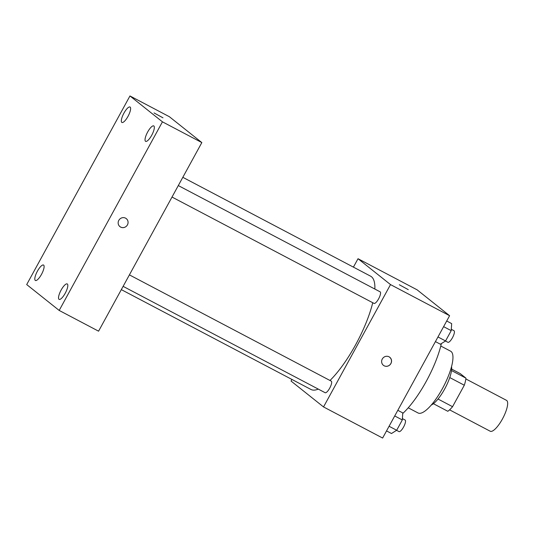 <?xml version="1.0" encoding="UTF-8"?>
<svg xmlns="http://www.w3.org/2000/svg" width="534" height="534" viewBox="0 0 534 534"><rect width="100%" height="100%" fill="white"/><g stroke="black" fill="none" stroke-linecap="round" stroke-linejoin="round"><path stroke-width="0.8" d="M449.588 409.845L490.219 431.232A17.462 5.106 -62.2 0 0 502.874 418.169A17.462 5.106 -62.2 0 0 506.486 400.34L465.855 378.946M451.644 369.081L460.255 373.62L465.955 378.159A22.535 6.595 -62.2 0 1 464.306 385.228L452.558 406.688A22.535 6.595 -62.2 0 1 447.812 411.287L433.414 403.704M438.027 399.031L452.558 406.688M449.755 377.565L464.306 385.228M451.544 366.558A23.276 6.808 117.8 0 1 444.675 388.986A23.276 6.808 117.8 0 1 431.278 405.052M451.497 370.543L465.955 378.159M440.777 346.012L450.603 351.185A34.917 10.219 117.8 0 1 442.459 388.552A34.917 10.219 117.8 0 1 418.069 412.982L408.243 407.802M441.358 343.602A55.289 16.174 117.8 0 1 426.272 381.309A55.289 16.174 117.8 0 1 402.729 413.523M353.415 267.133L358.027 258.716L417.114 289.828L449.601 315.707L382.624 438.047L323.531 406.935L291.05 381.056L291.924 379.447M358.027 258.716L390.514 284.595L449.601 315.707M390.514 284.595L323.531 406.935M389.74 357.339A5.093 4.859 -51.5 0 1 384.126 365.777A5.093 4.859 -51.5 0 1 382.765 358.294A5.093 4.859 -51.5 0 1 390.641 363.981A5.093 4.859 -51.5 0 1 383.392 365.303M121.325 289.628L310.955 389.466A64.013 18.73 -62.2 0 0 318.277 389.099M329.992 380.482A64.013 18.73 -62.2 0 0 372.739 302.725M374.868 289.061A64.013 18.73 -62.2 0 0 370.603 276.178L182.822 177.315M373.947 303.345A6.542 1.916 -62.2 0 0 374.034 303.405A6.542 1.916 -62.2 0 0 378.78 298.506A6.542 1.916 -62.2 0 0 380.135 291.831L178.303 185.565M325.052 392.657A6.542 1.916 -62.2 0 0 325.139 392.71A6.542 1.916 -62.2 0 0 329.885 387.817A6.542 1.916 -62.2 0 0 331.24 381.136L129.408 274.877M399.345 284.769L408.276 289.655M201.839 142.578L98.576 331.18L59.187 310.441L26.7 284.562L129.956 95.953L162.443 121.839L201.839 142.578L169.351 116.699L129.956 95.953M154.046 112.934L162.977 117.827M162.443 121.839L59.187 310.441M118.815 220.348A5.093 4.859 -51.5 0 1 126.298 218.64A5.093 4.859 -51.5 0 1 126.925 225.648A5.093 4.859 -51.5 0 1 118.815 220.348M123.941 113.121A8.731 2.557 -62.2 0 0 121.785 122.386A8.731 2.557 -62.2 0 0 121.906 122.466A8.731 2.557 -62.2 0 0 128.233 115.931A8.731 2.557 -62.2 0 0 130.036 107.02A8.731 2.557 -62.2 0 0 123.941 113.121M37.427 271.145A8.731 2.557 -62.2 0 0 35.271 280.41A8.731 2.557 -62.2 0 0 35.391 280.483A8.731 2.557 -62.2 0 0 41.719 273.949A8.731 2.557 -62.2 0 0 43.528 265.038A8.731 2.557 -62.2 0 0 37.427 271.145M61.143 290.035A8.731 2.557 -62.2 0 0 58.987 299.3A8.731 2.557 -62.2 0 0 59.107 299.38A8.731 2.557 -62.2 0 0 65.435 292.846A8.731 2.557 -62.2 0 0 67.237 283.928A8.731 2.557 -62.2 0 0 61.143 290.035M147.658 132.018A8.731 2.557 -62.2 0 0 145.502 141.283A8.731 2.557 -62.2 0 0 145.622 141.356A8.731 2.557 -62.2 0 0 151.943 134.822A8.731 2.557 -62.2 0 0 153.752 125.911A8.731 2.557 -62.2 0 0 147.658 132.018M126.298 218.633A5.093 4.859 -51.5 0 1 126.925 225.648A5.093 4.859 -51.5 0 1 119.95 226.603M397.81 410.306L402.769 412.922L402.316 419.958L396.675 430.257L391.489 433.521L386.529 430.911M394.719 415.953L402.316 419.958M389.079 426.259L396.675 430.257M398.918 431.539A6.542 1.916 -62.2 0 0 399.005 431.599A6.542 1.916 -62.2 0 0 403.744 426.706A6.542 1.916 -62.2 0 0 405.099 420.024L402.402 418.603M446.704 321.001L451.664 323.611L451.21 330.653L445.57 340.952L440.383 344.216L435.424 341.6M443.614 326.648L451.21 330.653M437.973 336.947L445.57 340.952M447.812 342.234A6.542 1.916 -62.2 0 0 447.899 342.294A6.542 1.916 -62.2 0 0 452.638 337.395A6.542 1.916 -62.2 0 0 453.993 330.72L451.297 329.298M172.015 197.046L374.034 303.405M123.12 286.351L325.139 392.71M396.575 430.324L399.005 431.599M445.469 341.012L447.899 342.294"/></g></svg>
